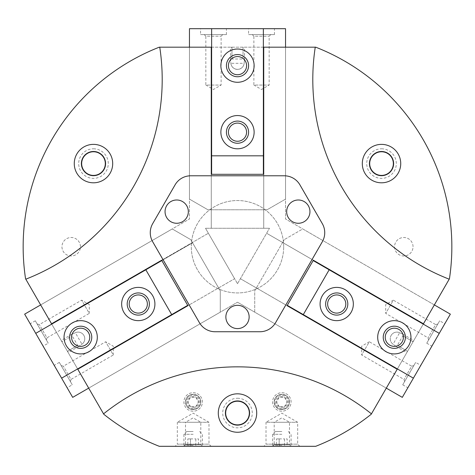 <?xml version="1.0" encoding="UTF-8"?>
<svg xmlns="http://www.w3.org/2000/svg" width="475" height="475" viewBox="0 0 475 475"><rect width="100%" height="100%" fill="white"/><g stroke="black" fill="none" stroke-linecap="round" stroke-linejoin="round"><path stroke-width="0.36" stroke-dasharray="2.38 1.78" d="M189.46 47.179L189.46 218.999L189.46 47.179L285.54 47.179L263.738 47.179L263.738 228.261L205.497 228.261L269.503 228.261L263.738 228.261L263.738 174.307L211.262 174.307L211.262 228.261L211.262 47.179L189.46 47.179L189.46 199.114L207.937 209.784L189.46 199.114L189.46 28.696L285.54 28.696L285.54 199.114L267.063 209.784L207.937 209.784L267.063 209.784L285.54 199.114L285.54 47.179L285.54 218.999L434.346 304.914L423.445 323.796L266.623 233.255L313.352 260.235L287.108 305.68L240.386 278.7L397.207 369.241L386.306 388.128L434.346 304.914L302.765 228.944L284.288 239.614L302.765 228.944L450.348 314.153L402.307 397.367L254.725 312.158L254.725 290.819L284.288 239.614L254.725 290.819L254.725 312.158L386.306 388.128L237.5 302.213L386.306 388.128M40.654 304.914L189.46 218.999L40.654 304.914L88.694 388.128L237.5 302.213L88.694 388.128L77.793 369.241L234.614 278.7L237.5 283.694L205.497 228.261L234.614 278.7L187.892 305.68L161.648 260.235L208.377 233.255L51.555 323.796L40.654 304.914L172.235 228.944L190.713 239.614L220.275 290.819L220.275 312.158L72.693 397.367L24.653 314.153L172.235 228.944L190.713 239.614L192.559 242.814L161.838 260.555M175.091 184.84L152.689 223.642A18.109 18.109 0 0 0 152.689 241.751L199.417 322.685A18.109 18.109 0 0 0 215.098 331.74L259.902 331.74A18.109 18.109 0 0 0 275.583 322.685L322.311 241.751A18.109 18.109 0 0 0 322.311 223.642L299.909 184.84A18.109 18.109 0 0 0 284.228 175.786L190.772 175.786A18.109 18.109 0 0 0 175.091 184.84M25.561 278.777L61.53 341.08L62.54 341.353L71.505 336.175L71.808 335.231A0.736 0.736 0 0 1 71.505 336.175L62.54 341.353A0.736 0.736 0 0 1 61.53 341.08L103.788 414.259A214.344 214.344 0 0 0 159.279 446.304L315.721 446.304A214.344 214.344 0 0 0 371.213 414.259L407.182 351.963L406.915 350.954L397.955 345.776L396.981 345.99A0.736 0.736 0 0 1 397.955 345.776L406.915 350.954A0.736 0.736 0 0 1 407.182 351.963L449.439 278.777A214.344 214.344 0 0 0 315.721 47.179L243.782 47.179L243.046 47.916L243.046 58.265L243.711 59.001A0.736 0.736 0 0 1 243.046 58.265L243.046 47.916A0.736 0.736 0 0 1 243.782 47.179L159.279 47.179A214.344 214.344 0 0 0 25.561 278.777M395.912 346.222L393.045 344.191A6.65 6.65 0 0 1 391.121 335.433A6.65 6.65 0 0 0 393.045 344.191L399.665 332.72A6.65 6.65 0 0 0 391.121 335.433A6.65 6.65 0 0 1 399.665 332.72L402.859 334.186L403.222 335.166A0.736 0.736 0 0 0 402.859 334.186L399.665 332.72A6.65 6.65 0 0 0 393.045 344.191L395.912 346.222A0.736 0.736 0 0 0 396.94 346.043L395.912 346.222L396.572 346.691L396.963 346.02M412.46 341.353L413.47 341.08A0.736 0.736 0 0 1 412.46 341.353L403.495 336.175L412.46 341.353M403.192 335.231L403.495 336.175A0.736 0.736 0 0 1 403.192 335.231M68.085 350.954L67.818 351.963A0.736 0.736 0 0 1 68.085 350.954L77.045 345.776L68.085 350.954M72.141 334.186L75.335 332.72A6.65 6.65 0 0 1 83.879 335.433A6.65 6.65 0 0 0 75.335 332.72L81.955 344.191A6.65 6.65 0 0 0 83.879 335.433A6.65 6.65 0 0 1 81.955 344.191L79.087 346.222L77.045 345.776A0.736 0.736 0 0 1 78.019 345.99L78.06 346.043A0.736 0.736 0 0 0 79.087 346.222L81.955 344.191A6.65 6.65 0 0 0 75.335 332.72L72.141 334.186A0.736 0.736 0 0 0 71.778 335.166L72.141 334.186L71.404 334.525L71.79 335.196M231.954 47.916L231.218 47.179A0.736 0.736 0 0 1 231.954 47.916L231.954 58.265L231.954 47.916M244.447 59.808L244.126 63.312A6.65 6.65 0 0 1 237.5 69.35A6.65 6.65 0 0 0 244.126 63.312L230.874 63.312A6.65 6.65 0 0 0 237.5 69.35A6.65 6.65 0 0 1 230.874 63.312L230.553 59.808L231.954 58.265A0.736 0.736 0 0 1 231.289 59.001L231.218 59.007A0.736 0.736 0 0 0 230.553 59.808L230.874 63.312A6.65 6.65 0 0 0 244.126 63.312L244.447 59.808A0.736 0.736 0 0 0 243.782 59.007L244.447 59.808L244.524 59.001L243.746 59.001M283.694 246.739A46.194 46.194 0 0 0 214.403 206.732A46.194 46.194 0 0 0 214.403 286.746A46.194 46.194 0 0 0 283.694 246.739A46.194 46.194 0 0 0 214.403 206.732A46.194 46.194 0 0 0 214.403 286.746A46.194 46.194 0 0 0 283.694 246.739M193.153 392.712A9.239 9.239 0 0 1 201.157 406.576A9.239 9.239 0 0 1 185.149 406.576A9.239 9.239 0 0 1 193.153 392.712M281.847 392.712A9.239 9.239 0 0 1 289.851 406.576A9.239 9.239 0 0 1 273.843 406.576A9.239 9.239 0 0 1 281.847 392.712M80.435 246.739A9.239 9.239 0 0 0 66.577 238.735A9.239 9.239 0 0 0 66.577 254.743A9.239 9.239 0 0 0 80.435 246.739A9.239 9.239 0 0 0 66.577 238.735A9.239 9.239 0 0 0 66.577 254.743A9.239 9.239 0 0 0 80.435 246.739M413.042 246.739A9.239 9.239 0 0 0 399.184 238.735A9.239 9.239 0 0 0 399.184 254.743A9.239 9.239 0 0 0 413.042 246.739A9.239 9.239 0 0 0 399.184 238.735A9.239 9.239 0 0 0 399.184 254.743A9.239 9.239 0 0 0 413.042 246.739M93.48 148.806A14.784 14.784 0 0 1 106.287 170.982A14.784 14.784 0 0 1 80.679 170.982A14.784 14.784 0 0 1 93.48 148.806M381.52 148.806A14.784 14.784 0 0 1 394.321 170.982A14.784 14.784 0 0 1 368.713 170.982A14.784 14.784 0 0 1 381.52 148.806M237.5 398.258A14.784 14.784 0 0 1 250.301 420.434A14.784 14.784 0 0 1 224.699 420.434A14.784 14.784 0 0 1 237.5 398.258M183.914 446.304L202.392 446.304L183.914 446.304L185.511 444.701L200.794 444.701L185.511 444.701L185.511 422.281L200.794 422.281L185.511 422.281L193.153 417.869L200.794 422.281L200.794 444.701L202.392 446.304M272.608 446.304L291.086 446.304L272.608 446.304L274.206 444.701L289.489 444.701L274.206 444.701L274.206 422.281L289.489 422.281L274.206 422.281L281.847 417.869L289.489 422.281L289.489 444.701L291.086 446.304M263.874 446.304L299.82 446.304L263.874 446.304L266.018 444.155L297.677 444.155L266.018 444.155L266.018 422.281L297.677 422.281L266.018 422.281L281.847 413.143L297.677 422.281L297.677 444.155L299.82 446.304M175.18 446.304L211.126 446.304L175.18 446.304L177.323 444.155L208.982 444.155L177.323 444.155L177.323 422.281L208.982 422.281L177.323 422.281L193.153 413.143L208.982 422.281L208.982 444.155L211.126 446.304M371.45 413.856A214.344 214.344 0 0 0 103.55 413.856M315.252 47.179A214.344 214.344 0 0 0 449.202 279.187M25.798 279.187A214.344 214.344 0 0 0 159.748 47.179M237.5 393.822A19.22 19.22 0 0 1 254.143 422.649A19.22 19.22 0 0 1 220.857 422.649A19.22 19.22 0 0 1 237.5 393.822M237.5 401.215A11.828 11.828 0 0 1 247.742 418.956A11.828 11.828 0 0 1 227.258 418.956A11.828 11.828 0 0 1 237.5 401.215M237.5 400.758A12.285 12.285 0 0 1 248.134 419.182A12.285 12.285 0 0 1 226.866 419.182A12.285 12.285 0 0 1 237.5 400.758A12.285 12.285 0 0 1 248.134 419.182A12.285 12.285 0 0 1 226.866 419.182A12.285 12.285 0 0 1 237.5 400.758M381.52 144.37A19.22 19.22 0 0 1 398.163 173.197A19.22 19.22 0 0 1 364.877 173.197A19.22 19.22 0 0 1 381.52 144.37M381.52 151.762A11.828 11.828 0 0 1 391.756 169.504A11.828 11.828 0 0 1 371.278 169.504A11.828 11.828 0 0 1 381.52 151.762M381.52 151.305A12.285 12.285 0 0 1 392.154 169.729A12.285 12.285 0 0 1 370.88 169.729A12.285 12.285 0 0 1 381.52 151.305A12.285 12.285 0 0 1 392.154 169.729A12.285 12.285 0 0 1 370.88 169.729A12.285 12.285 0 0 1 381.52 151.305M93.48 144.37A19.22 19.22 0 0 1 110.123 173.197A19.22 19.22 0 0 1 76.837 173.197A19.22 19.22 0 0 1 93.48 144.37M93.48 151.762A11.828 11.828 0 0 1 103.722 169.504A11.828 11.828 0 0 1 83.244 169.504A11.828 11.828 0 0 1 93.48 151.762M93.48 151.305A12.285 12.285 0 0 1 104.12 169.729A12.285 12.285 0 0 1 82.846 169.729A12.285 12.285 0 0 1 93.48 151.305A12.285 12.285 0 0 1 104.12 169.729A12.285 12.285 0 0 1 82.846 169.729A12.285 12.285 0 0 1 93.48 151.305M231.254 59.001L244.524 59.001L244.524 47.179M78.037 346.02L71.404 334.525L61.162 340.438M403.21 335.196L396.572 346.691L406.814 352.598M281.847 394.315A7.642 7.642 0 0 1 288.462 405.775A7.642 7.642 0 0 1 275.233 405.775A7.642 7.642 0 0 1 281.847 394.315A7.642 7.642 0 0 1 288.462 405.775A7.642 7.642 0 0 1 275.233 405.775A7.642 7.642 0 0 1 281.847 394.315M193.153 394.315A7.642 7.642 0 0 1 199.767 405.775A7.642 7.642 0 0 1 186.538 405.775A7.642 7.642 0 0 1 193.153 394.315A7.642 7.642 0 0 1 199.767 405.775A7.642 7.642 0 0 1 186.538 405.775A7.642 7.642 0 0 1 193.153 394.315M237.5 283.694L269.503 228.261L237.5 283.694M434.346 304.914L285.54 218.999L285.54 47.179M249.143 316.956A11.643 11.643 0 0 0 231.681 306.874A11.643 11.643 0 0 0 231.681 327.037A11.643 11.643 0 0 0 249.143 316.956M309.949 211.63A11.643 11.643 0 0 0 292.487 201.548A11.643 11.643 0 0 0 292.487 221.712A11.643 11.643 0 0 0 309.949 211.63M188.332 211.63A11.643 11.643 0 0 0 170.869 201.548A11.643 11.643 0 0 0 170.869 221.712A11.643 11.643 0 0 0 188.332 211.63M263.37 28.696L263.37 174.307M211.63 28.696L211.63 174.307M248.585 28.696L274.455 28.696L248.585 28.696L248.585 34.61L274.455 34.61L248.585 34.61M200.545 28.696L226.415 28.696L200.545 28.696L200.545 34.61L226.415 34.61L200.545 34.61M263.37 155.83L211.63 155.83M222.716 34.61L221.118 36.213L221.118 85.055L213.477 89.466L205.841 85.055L221.118 85.055L205.841 85.055L205.841 36.213L221.118 36.213L205.841 36.213L204.238 34.61L222.716 34.61L204.238 34.61M270.762 34.61L269.159 36.213L269.159 85.055L261.523 89.466L253.882 85.055L269.159 85.055L253.882 85.055L253.882 36.213L269.159 36.213L253.882 36.213L252.284 34.61L270.762 34.61L252.284 34.61M220.869 65.657A16.631 16.631 0 0 1 245.812 51.252A16.631 16.631 0 0 1 245.812 80.055A16.631 16.631 0 0 1 220.869 65.657M228.416 65.657A9.084 9.084 0 0 1 237.5 56.567A9.084 9.084 0 0 1 246.584 65.657A9.084 9.084 0 0 1 237.5 74.741A9.084 9.084 0 0 1 228.416 65.657M220.869 132.175A16.631 16.631 0 0 1 245.812 117.776A16.631 16.631 0 0 1 245.812 146.579A16.631 16.631 0 0 1 220.869 132.175M228.416 132.175A9.084 9.084 0 0 1 237.5 123.09A9.084 9.084 0 0 1 246.584 132.175A9.084 9.084 0 0 1 237.5 141.259A9.084 9.084 0 0 1 228.416 132.175M413.392 378.165L287.292 305.36M439.262 333.355L313.162 260.555M420.785 365.358L407.853 387.766L420.785 365.358L415.667 362.401L402.729 384.809L415.667 362.401M444.808 323.754L431.87 346.156L444.808 323.754L439.684 320.797L426.752 343.199L439.684 320.797M303.299 314.598L329.169 269.794M428.598 339.999L428.011 337.814L385.712 313.393L385.712 304.57L393.353 300.164L385.712 313.393L393.353 300.164L435.652 324.585L428.011 337.814L435.652 324.585L437.837 323.997L428.598 339.999L437.837 323.997M404.575 381.609L403.993 379.418L361.689 354.997L361.689 346.18L369.33 341.768L361.689 354.997L369.33 341.768L411.629 366.189L403.993 379.418L411.629 366.189L413.814 365.608L404.575 381.609L413.814 365.608M402.64 322.881A16.631 16.631 0 0 1 402.64 351.684A16.631 16.631 0 0 1 377.696 337.28A16.631 16.631 0 0 1 402.64 322.881M398.863 329.412A9.084 9.084 0 0 1 402.194 341.822A9.084 9.084 0 0 1 389.779 345.147A9.084 9.084 0 0 1 386.454 332.738A9.084 9.084 0 0 1 398.863 329.412M345.028 289.619A16.631 16.631 0 0 1 345.028 318.422A16.631 16.631 0 0 1 320.085 304.018A16.631 16.631 0 0 1 345.028 289.619M341.258 296.151A9.084 9.084 0 0 1 344.583 308.566A9.084 9.084 0 0 1 332.173 311.891A9.084 9.084 0 0 1 328.848 299.476A9.084 9.084 0 0 1 341.258 296.151M35.738 333.355L192.559 242.814L220.275 290.819L220.275 312.158L88.694 388.128M61.608 378.165L187.708 305.36M43.13 346.156L30.192 323.754L43.13 346.156L48.248 343.199L35.316 320.797L48.248 343.199M67.147 387.766L54.215 365.358L67.147 387.766L72.271 384.809L59.333 362.401L72.271 384.809M145.831 269.794L171.701 314.598M61.186 365.608L63.371 366.189L105.67 341.768L113.311 346.18L113.311 354.997L105.67 341.768L113.311 354.997L71.007 379.418L63.371 366.189L71.007 379.418L70.425 381.609L61.186 365.608L70.425 381.609M37.163 323.997L39.348 324.585L81.647 300.164L89.288 304.57L89.288 313.393L81.647 300.164L89.288 313.393L46.989 337.814L39.348 324.585L46.989 337.814L46.402 339.999L37.163 323.997L46.402 339.999M88.991 351.684A16.631 16.631 0 0 1 64.048 337.28A16.631 16.631 0 0 1 88.991 322.881A16.631 16.631 0 0 1 88.991 351.684M85.221 345.147A9.084 9.084 0 0 1 72.806 341.822A9.084 9.084 0 0 1 76.137 329.412A9.084 9.084 0 0 1 88.546 332.738A9.084 9.084 0 0 1 85.221 345.147M146.603 318.422A16.631 16.631 0 0 1 121.653 304.018A16.631 16.631 0 0 1 146.603 289.619A16.631 16.631 0 0 1 146.603 318.422M142.827 311.891A9.084 9.084 0 0 1 130.417 308.566A9.084 9.084 0 0 1 133.742 296.151A9.084 9.084 0 0 1 146.152 299.476A9.084 9.084 0 0 1 142.827 311.891M187.821 438.912L190.487 438.912L190.487 446.304L187.821 446.304L195.819 446.304L190.487 446.304L195.819 446.304L190.487 446.304L190.487 438.912L187.821 438.912L187.821 446.304M198.485 446.304L195.819 446.304L198.485 446.304L195.819 446.304L198.485 446.304L198.485 438.912L195.819 438.912L195.819 446.304L195.819 438.912L198.485 438.912M193.153 431.52L186.687 431.52L193.153 431.52M193.153 434.293L183.914 434.293L193.153 434.293M193.153 445.253L183.914 445.253L193.153 445.253M193.153 446.304L185.725 446.304L193.153 446.304M190.487 438.912L195.819 438.912L190.487 438.912M276.515 438.912L279.181 438.912L279.181 446.304L276.515 446.304L284.513 446.304L279.181 446.304L284.513 446.304L279.181 446.304L279.181 438.912L276.515 438.912L276.515 446.304M287.179 446.304L284.513 446.304L287.179 446.304L284.513 446.304L287.179 446.304L287.179 438.912L284.513 438.912L284.513 446.304L284.513 438.912L287.179 438.912M281.847 431.52L275.381 431.52L281.847 431.52M281.847 434.293L272.608 434.293L281.847 434.293M281.847 445.253L272.608 445.253L281.847 445.253M281.847 446.304L274.419 446.304L281.847 446.304M279.181 438.912L284.513 438.912L279.181 438.912M190.487 406.576A5.332 5.332 0 0 1 190.487 397.338A5.332 5.332 0 0 1 198.485 401.957A5.332 5.332 0 0 1 190.487 406.576L187.821 401.957L190.487 397.338L195.819 397.338L198.485 401.957L195.819 406.576L190.487 406.576L195.819 406.576L198.485 401.957L195.819 397.338L190.487 397.338L187.821 401.957L190.487 406.576M193.153 408.423A6.466 6.466 0 0 1 187.554 398.721A6.466 6.466 0 0 1 198.752 398.721A6.466 6.466 0 0 1 193.153 408.423M193.153 411.196A9.239 9.239 0 0 1 185.149 397.338A9.239 9.239 0 0 1 201.157 397.338A9.239 9.239 0 0 1 193.153 411.196A9.239 9.239 0 0 1 185.149 397.338A9.239 9.239 0 0 1 201.157 397.338A9.239 9.239 0 0 1 193.153 411.196M193.153 409.379A7.428 7.428 0 0 1 186.723 398.24A7.428 7.428 0 0 1 199.583 398.24A7.428 7.428 0 0 1 193.153 409.379M279.181 406.576A5.332 5.332 0 0 1 279.181 397.338A5.332 5.332 0 0 1 287.179 401.957A5.332 5.332 0 0 1 279.181 406.576L276.515 401.957L279.181 397.338L284.513 397.338L287.179 401.957L284.513 406.576L279.181 406.576L284.513 406.576L287.179 401.957L284.513 397.338L279.181 397.338L276.515 401.957L279.181 406.576M281.847 408.423A6.466 6.466 0 0 1 276.248 398.721A6.466 6.466 0 0 1 287.446 398.721A6.466 6.466 0 0 1 281.847 408.423M281.847 411.196A9.239 9.239 0 0 1 273.843 397.338A9.239 9.239 0 0 1 289.851 397.338A9.239 9.239 0 0 1 281.847 411.196A9.239 9.239 0 0 1 273.843 397.338A9.239 9.239 0 0 1 289.851 397.338A9.239 9.239 0 0 1 281.847 411.196M281.847 409.379A7.428 7.428 0 0 1 275.417 398.24A7.428 7.428 0 0 1 288.277 398.24A7.428 7.428 0 0 1 281.847 409.379M230.553 59.808L230.476 47.179M79.087 346.222L68.186 352.598M402.859 334.186L413.838 340.438M226.415 34.61L226.415 28.696M274.455 34.61L274.455 28.696M426.752 343.199L431.87 346.156M402.729 384.809L407.853 387.766M59.333 362.401L54.215 365.358M35.316 320.797L30.192 323.754M186.687 431.52L183.914 434.293L183.914 445.253L185.725 446.304M199.619 431.52L202.392 434.293L202.392 445.253L200.581 446.304M275.381 431.52L272.608 434.293L272.608 445.253L274.419 446.304M288.313 431.52L291.086 434.293L291.086 445.253L289.275 446.304"/><path stroke-width="0.71" d="M103.55 413.856L103.788 414.259A214.344 214.344 0 0 0 159.279 446.304L315.721 446.304A214.344 214.344 0 0 0 371.213 414.259L371.45 413.856A214.344 214.344 0 0 0 103.55 413.856L77.793 369.241L187.892 305.68L161.648 260.235L51.555 323.796L25.798 279.187A214.344 214.344 0 0 0 159.748 47.179L159.279 47.179A214.344 214.344 0 0 0 25.561 278.777L25.798 279.187M371.45 413.856L397.207 369.241L287.108 305.68L313.352 260.235L423.445 323.796L449.439 278.777A214.344 214.344 0 0 0 315.721 47.179L315.252 47.179A214.344 214.344 0 0 0 449.202 279.187M315.252 47.179L263.738 47.179L263.738 174.307L211.262 174.307L211.262 47.179L159.748 47.179M237.5 393.822A19.22 19.22 0 0 1 254.143 422.649A19.22 19.22 0 0 1 220.857 422.649A19.22 19.22 0 0 1 237.5 393.822M381.52 144.37A19.22 19.22 0 0 1 398.163 173.197A19.22 19.22 0 0 1 364.877 173.197A19.22 19.22 0 0 1 381.52 144.37M93.48 144.37A19.22 19.22 0 0 1 110.123 173.197A19.22 19.22 0 0 1 76.837 173.197A19.22 19.22 0 0 1 93.48 144.37M237.5 401.215A11.828 11.828 0 0 1 247.742 418.956A11.828 11.828 0 0 1 227.258 418.956A11.828 11.828 0 0 1 237.5 401.215M381.52 151.762A11.828 11.828 0 0 1 391.756 169.504A11.828 11.828 0 0 1 371.278 169.504A11.828 11.828 0 0 1 381.52 151.762M93.48 151.762A11.828 11.828 0 0 1 103.722 169.504A11.828 11.828 0 0 1 83.244 169.504A11.828 11.828 0 0 1 93.48 151.762M175.091 184.84L152.689 223.642A18.109 18.109 0 0 0 152.689 241.751L199.417 322.685A18.109 18.109 0 0 0 215.098 331.74L259.902 331.74A18.109 18.109 0 0 0 275.583 322.685L322.311 241.751A18.109 18.109 0 0 0 322.311 223.642L299.909 184.84A18.109 18.109 0 0 0 284.228 175.786L190.772 175.786A18.109 18.109 0 0 0 175.091 184.84M188.332 211.63A11.643 11.643 0 0 0 170.869 201.548A11.643 11.643 0 0 0 170.869 221.712A11.643 11.643 0 0 0 188.332 211.63M309.949 211.63A11.643 11.643 0 0 0 292.487 201.548A11.643 11.643 0 0 0 292.487 221.712A11.643 11.643 0 0 0 309.949 211.63M249.143 316.956A11.643 11.643 0 0 0 231.681 306.874A11.643 11.643 0 0 0 231.681 327.037A11.643 11.643 0 0 0 249.143 316.956M189.46 47.179L189.46 28.696L285.54 28.696L285.54 47.179M211.63 28.696L211.63 174.307M263.37 174.307L263.37 28.696M220.869 132.175A16.631 16.631 0 0 1 245.812 117.776A16.631 16.631 0 0 1 245.812 146.579A16.631 16.631 0 0 1 220.869 132.175M220.869 65.657A16.631 16.631 0 0 1 245.812 51.252A16.631 16.631 0 0 1 245.812 80.055A16.631 16.631 0 0 1 220.869 65.657M211.63 155.83L263.37 155.83M226.415 65.657A11.085 11.085 0 0 1 243.046 56.056A11.085 11.085 0 0 1 243.046 75.258A11.085 11.085 0 0 1 226.415 65.657M228.416 65.657A9.084 9.084 0 0 1 242.042 57.784A9.084 9.084 0 0 1 242.042 73.524A9.084 9.084 0 0 1 228.416 65.657M226.415 132.175A11.085 11.085 0 0 1 243.046 122.574A11.085 11.085 0 0 1 243.046 141.776A11.085 11.085 0 0 1 226.415 132.175M228.416 132.175A9.084 9.084 0 0 1 242.042 124.308A9.084 9.084 0 0 1 242.042 140.042A9.084 9.084 0 0 1 228.416 132.175M434.346 304.914L450.348 314.153L439.262 333.355L402.307 397.367L386.306 388.128M439.262 333.355L313.162 260.555M287.292 305.36L413.392 378.165M345.028 289.619A16.631 16.631 0 0 1 345.028 318.422A16.631 16.631 0 0 1 320.085 304.018A16.631 16.631 0 0 1 345.028 289.619M402.64 322.881A16.631 16.631 0 0 1 402.64 351.684A16.631 16.631 0 0 1 377.696 337.28A16.631 16.631 0 0 1 402.64 322.881M329.169 269.794L303.299 314.598M399.867 327.679A11.085 11.085 0 0 1 399.867 346.881A11.085 11.085 0 0 1 383.236 337.28A11.085 11.085 0 0 1 399.867 327.679M398.863 329.412A9.084 9.084 0 0 1 398.863 345.147A9.084 9.084 0 0 1 385.237 337.28A9.084 9.084 0 0 1 398.863 329.412M342.261 294.417A11.085 11.085 0 0 1 342.261 313.625A11.085 11.085 0 0 1 325.63 304.018A11.085 11.085 0 0 1 342.261 294.417M341.258 296.151A9.084 9.084 0 0 1 341.258 311.891A9.084 9.084 0 0 1 327.631 304.018A9.084 9.084 0 0 1 341.258 296.151M88.694 388.128L72.693 397.367L35.738 333.355L24.653 314.153L40.654 304.914M61.608 378.165L187.708 305.36M161.838 260.555L35.738 333.355M146.603 318.422A16.631 16.631 0 0 1 121.653 304.018A16.631 16.631 0 0 1 146.603 289.619A16.631 16.631 0 0 1 146.603 318.422M88.991 351.684A16.631 16.631 0 0 1 64.048 337.28A16.631 16.631 0 0 1 88.991 322.881A16.631 16.631 0 0 1 88.991 351.684M171.701 314.598L145.831 269.794M86.218 346.881A11.085 11.085 0 0 1 69.588 337.28A11.085 11.085 0 0 1 86.218 327.679A11.085 11.085 0 0 1 86.218 346.881M85.221 345.147A9.084 9.084 0 0 1 71.588 337.28A9.084 9.084 0 0 1 85.221 329.412A9.084 9.084 0 0 1 85.221 345.147M143.83 313.625A11.085 11.085 0 0 1 127.199 304.018A11.085 11.085 0 0 1 143.83 294.417A11.085 11.085 0 0 1 143.83 313.625M142.827 311.891A9.084 9.084 0 0 1 129.2 304.018A9.084 9.084 0 0 1 142.827 296.151A9.084 9.084 0 0 1 142.827 311.891"/></g></svg>
